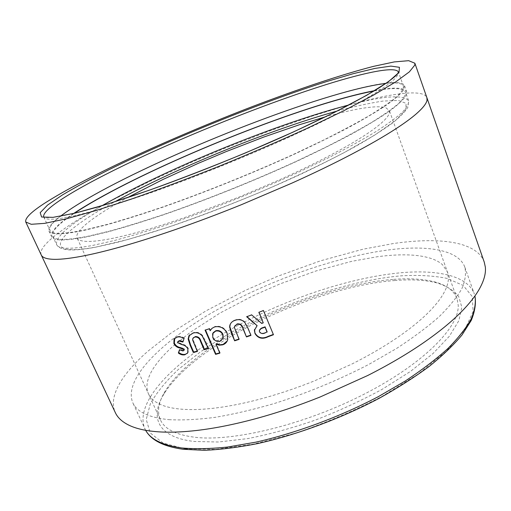 <?xml version="1.0" encoding="UTF-8"?>
<svg xmlns="http://www.w3.org/2000/svg" width="511" height="511" viewBox="0 0 511 511"><rect width="100%" height="100%" fill="white"/><g stroke="black" fill="none" stroke-linecap="round" stroke-linejoin="round"><path stroke-width="0.38" stroke-dasharray="2.56 1.92" d="M374.052 90.984C392.672 87.419 403.173 87.803 405.555 92.133C405.791 94.842 403.524 98.585 398.746 103.35C392.442 108.709 383.454 115.026 371.778 122.289C358.581 130.049 343.041 138.449 325.143 147.5L295.824 161.508C254.133 180.6 206.744 199.622 165.021 214.045C144.741 220.841 126.377 226.507 109.91 231.042L88.595 236.127C66.36 240.515 54.377 240.521 52.639 236.152C51.311 231.394 58.548 223.773 74.344 213.291M374.601 90.651C393.553 86.998 404.239 87.355 406.667 91.744L405.67 96.394C402.725 100.45 397.124 105.534 388.852 111.641C379.009 118.309 366.553 125.815 351.479 134.163C335.018 142.888 316.59 152.029 296.208 161.578C254.223 180.805 206.508 199.954 164.51 214.46C144.108 221.301 125.629 226.999 109.067 231.553L87.636 236.657C65.331 241.045 53.31 241.045 51.573 236.657C50.238 231.822 57.622 224.086 73.718 213.438M331.262 95.979C370.986 84.072 401.812 78.579 404.546 85.746L403.479 90.211C400.49 94.152 394.824 99.115 386.495 105.106C376.594 111.666 364.075 119.076 348.936 127.341C332.412 135.996 313.926 145.079 293.48 154.59C251.386 173.759 203.582 192.96 161.553 207.613C141.145 214.524 122.666 220.311 106.122 224.974L84.724 230.244C62.476 234.849 50.532 235.06 48.89 230.889C45.805 220.931 92.638 193.215 150.01 166.356C208.047 139.273 277.051 112.324 331.262 95.979M385.965 83.408C396.236 82.233 402.061 83.146 403.435 86.142C403.626 88.729 401.307 92.344 396.479 96.994C390.123 102.238 381.072 108.441 369.332 115.607C356.078 123.272 340.467 131.602 322.511 140.589L293.103 154.533C251.297 173.561 203.825 192.634 162.07 207.204C141.783 214.077 123.419 219.832 106.965 224.47L85.682 229.726C63.505 234.325 51.598 234.543 49.963 230.391C48.845 227.286 52.371 222.56 60.534 216.21M168.898 419.659C182.216 420.374 197.68 419.601 215.284 417.327C233.917 414.159 253.769 409.503 274.841 403.358C307.456 392.921 338.838 379.916 368.974 364.343L396.395 348.579C412.977 337.809 427.17 327.232 438.987 316.826C449.284 306.715 456.911 297.319 461.861 288.632C465.304 280.469 466.288 273.302 464.812 267.132C458.706 250.288 429.381 245.286 392.627 249.425C338.774 255.724 271.137 279.466 216.856 309.915C163.15 340.205 122.947 378.485 132.745 402.642C136.839 411.917 148.886 417.589 168.898 419.659M392.895 279.434C314.322 285.355 198.409 339.821 165.947 389.925L165.04 391.388C158.487 402.1 156.915 411.54 160.326 419.71C164.459 429.074 176.071 434.938 195.164 437.301C233.61 441.862 305.15 424.513 364.375 394.058C423.708 363.64 459.197 327.066 458.239 305.354L457.045 298.622C453.768 290.395 446.039 284.748 433.858 281.682C422.54 278.885 408.883 278.131 392.895 279.434M395.009 280.501C314.367 286.46 195.458 342.74 163.801 394.23C149.634 417.155 157.414 437.32 194.25 441.472L218.484 442.009L247.733 438.604C269.316 434.369 291.864 428.199 315.376 420.08C338.831 410.997 361.117 400.726 382.222 389.273L410.416 371.465L433.092 353.459L449.367 336.232L458.897 320.608L461.823 307.162L458.61 296.291C453.717 290.357 446.422 285.879 436.733 282.845C425.171 279.977 411.266 279.198 395.009 280.501M324.421 117.14C335.082 114.125 344.778 111.724 353.497 109.935C362.216 108.153 369.549 107.125 375.496 106.844C379.916 106.652 383.346 106.94 385.779 107.712L389.344 110.529L389.165 113.646C388.117 116.585 384.649 120.468 378.753 125.291C374.308 128.913 368.469 133.001 361.258 137.555C351.549 143.68 339.643 150.4 325.539 157.714C311.371 165.047 295.728 172.552 278.61 180.23L239.346 196.965L186.828 216.798C169.844 222.707 154.36 227.612 140.378 231.521C129.992 234.415 120.781 236.682 112.759 238.311C102.072 240.457 93.769 241.505 87.847 241.435C81.984 241.352 78.458 240.304 77.282 238.305L77.097 237.954C76.465 236.51 76.835 234.696 78.209 232.518C80.246 229.35 84.066 225.607 89.655 221.289C95.263 216.977 102.251 212.301 110.606 207.268L127.188 197.757M484.256 262.137C482.697 257.787 479.855 254.12 475.735 251.125C471.576 248.103 466.3 245.746 459.919 244.041C451.405 241.812 441.478 240.687 430.147 240.668C418.822 240.662 406.584 241.607 393.444 243.517L363.085 249.189L320.518 260.821L277.422 276.368L245.842 290.152L205.99 310.854L170.482 333.479L148.018 351.121C138.909 359.073 131.404 366.924 125.508 374.678C119.631 382.439 115.844 389.804 114.151 396.772C112.931 401.972 113.116 406.762 114.707 411.151L115.358 412.684M187.499 353.203L188.131 352.43L188.291 348.374C186.917 346.043 184.918 344.638 182.286 344.171L178.179 342.274L177.739 342.721M180.683 343.775L180.249 344.222M178.179 342.274L178.269 341.188M183.066 341.476L182.868 342.051M183.283 341.603L184.03 338.627M184.439 338.186C182.165 336.621 179.891 336.11 177.624 336.647L177.189 337.094M177.624 336.647L174.724 338.256M183.998 350.227L182.925 350.955M183.353 350.501L179.942 349.3L179.502 349.76M179.942 349.3L179.731 349.901M188.291 348.374L187.888 348.828M182.286 344.171L181.865 344.618M197.22 351.146L197.725 351.019L197.361 351.466M197.725 351.019L192.947 339.425L192.583 339.86M192.947 339.425L193.337 337.771M208.194 348.278L208.641 348.157L208.335 348.591M208.641 348.157L205.55 341.035L202.567 335.503L202.247 335.931M202.567 335.503C199.89 332.61 196.85 331.652 193.433 332.648L193.075 333.076M193.433 332.648L189.632 334.897M227.197 341.029L227.893 339.406L227.299 332.853C224.648 327.64 220.522 325.513 214.92 326.484L210.902 329.506M210.443 330.323L210.168 330.732M214.92 326.484L214.671 326.887M210.417 330.272L209.619 328.42L209.344 328.829M209.619 328.42L205.058 330.08M219.717 352.846L220.113 352.731L219.851 353.158M220.113 352.731L216.249 343.762M227.299 332.853L227.101 333.249M213.119 332.744L213.093 337.26C214.62 340.281 216.983 341.45 220.19 340.773L222.77 338.921M213.093 337.26L212.819 337.675M220.19 340.773L219.947 341.188M239.25 338.978L234.402 327.506M234.562 327.123L234.715 326.031M251.054 335.024L248.007 327.781L244.922 322.556M245.025 322.198C242.284 319.356 239.059 318.596 235.354 319.924L235.207 320.295M235.354 319.924C232.997 320.621 231.317 321.994 230.32 324.044M263.267 322.518L261.728 323.086L251.68 314.917M261.728 323.086L261.696 323.425M251.738 314.572L246.621 316.718M257.148 325.315L254.523 329.416M273.449 334.398L263.433 310.579M263.433 310.26L258.847 312.298M259.396 330.534L259.626 331.671C261.217 333.453 263.203 333.677 265.579 332.342L267.125 331.773M259.626 331.671L259.582 332.029M337.081 111.066C354.672 106.365 370.009 103.024 383.084 101.057L398.21 100.443L406.168 103.35L405.536 110.095L395.156 120.794L374.461 135.249L343.782 152.808C318.768 165.756 290.765 178.959 259.78 192.417C228.117 205.505 197.418 217.156 167.685 227.363L128.018 239.474L96.483 246.954C34.889 258.4 59.589 231.713 114.815 201.775M349.051 104.908C383.933 95.755 403.792 94.394 408.628 100.814C408.928 103.701 406.73 107.617 402.029 112.561C395.808 118.086 386.904 124.556 375.317 131.966C362.216 139.861 346.758 148.375 328.95 157.509L299.765 171.613C258.24 190.788 210.973 209.734 169.288 223.952C149.027 230.64 130.656 236.178 114.177 240.56L92.81 245.408C70.492 249.483 58.401 249.183 56.517 244.507C55.482 236.536 70.62 223.614 101.951 205.748M403.435 86.142L398.491 72.179C398.58 74.478 396.146 77.813 391.19 82.182C384.706 87.145 375.515 93.098 363.634 100.028C350.233 107.476 334.475 115.62 316.373 124.46L286.754 138.251C244.686 157.152 197.01 176.34 155.191 191.242C134.878 198.294 116.521 204.266 100.099 209.146L78.892 214.792C56.842 219.89 45.121 220.605 43.722 216.951C43.742 217.367 45.294 217.584 48.392 217.616C53.534 217.616 62.783 216.032 76.139 212.857M185.052 448.843L215.757 449.373L253.673 444.065L296.291 432.926C326.037 422.776 354.615 410.608 382.011 396.427L418.139 374.084L446.135 351.447L464.563 330.189L473.097 311.621L472.285 296.578L463.241 285.496L447.361 278.463C433.935 275.704 418.413 274.835 400.796 275.857C337.234 281.567 255.053 313.198 199.654 352.494L178.179 369.606C165.883 381.244 156.596 392.652 150.317 403.831L146.235 419.474L150.202 432.9L163.041 443.043L185.052 448.843M464.812 267.132L474.387 294.125C467.776 275.844 438.163 269.489 401.307 272.714C347.327 277.69 279.939 300.992 226.271 331.92C173.178 362.701 134.042 402.464 144.792 428.633L145.654 430.307M41.263 255.008L41.008 254.293C40.51 252.191 41.442 249.585 43.799 246.481C47.018 242.31 52.294 237.506 59.64 232.083C66.992 226.654 75.877 220.861 86.289 214.703L111.487 200.587L150.068 181.181L192.296 161.955L225.179 148.133L269.399 131.001L312.374 116.048L342.574 106.748C355.554 103.011 367.498 99.958 378.415 97.601C389.331 95.25 398.708 93.769 406.539 93.162C412.409 92.727 417.085 92.868 420.579 93.596C424.034 94.318 426.136 95.666 426.877 97.646M148.861 394.62L148.477 393.847C147.066 390.691 146.631 387.236 147.181 383.467C148.018 377.987 150.643 372.117 155.057 365.844C159.477 359.572 165.328 353.158 172.603 346.592L190.782 331.952L220.113 312.981L253.494 295.511L280.085 283.88L316.392 270.836L352.028 261.262L377.169 256.765C387.983 255.315 397.941 254.682 407.037 254.88C416.133 255.091 423.951 256.228 430.505 258.279C435.378 259.831 439.326 261.926 442.347 264.57L447.412 271.852L448.422 278.099C448.383 283.599 446.02 289.935 441.325 297.102C437.774 302.474 432.874 308.184 426.634 314.227C418.222 322.345 407.618 330.7 394.824 339.285C381.966 347.876 367.543 356.186 351.562 364.202L314.54 380.848C297.434 387.702 280.565 393.438 263.938 398.043C247.343 402.611 231.988 405.83 217.871 407.701C207.37 409.081 197.923 409.707 189.517 409.567C178.313 409.349 169.301 407.931 162.472 405.312C155.708 402.674 151.167 399.11 148.861 394.62M194.052 342.657L193.682 343.098M205.55 341.035L205.237 341.463M235.622 330.451L235.462 330.834M248.007 327.781L247.905 328.145M265.579 332.342L265.56 332.687M52.639 236.152L56.517 244.507C60.611 251.674 75.558 250.875 95.333 247.254L116.821 242.47C133.333 238.126 151.684 232.633 171.881 225.99C213.413 211.854 260.342 193.005 301.433 173.912C321.368 164.421 339.349 155.293 355.388 146.536C370.047 138.142 382.151 130.516 391.701 123.656C399.762 117.268 405.178 111.749 407.95 107.099L408.628 100.814L405.555 92.133M404.546 85.746L406.667 91.744M165.04 391.388L163.801 394.23M160.326 419.71L77.097 237.954M457.045 298.622L389.344 110.529M433.858 281.682L436.733 282.845M145.648 430.307L132.745 402.642M43.722 216.951L49.963 230.391M48.89 230.889L51.573 236.657M178.154 341.31L177.828 341.642M188.131 352.43L187.729 352.877M193.26 337.899L192.896 338.339M227.893 339.406L227.689 339.796M212.602 333.677L212.87 333.255M234.638 326.299L234.479 326.682M259.345 330.968L259.396 330.611"/><path stroke-width="0.77" d="M74.344 213.291C128.293 177.547 249.751 125.61 332.597 101.325C348.381 96.688 362.197 93.245 374.052 90.984M73.718 213.438C128.21 177.458 249.936 125.425 333.146 101.025C348.904 96.394 362.721 92.938 374.601 90.651M60.534 216.21C104.915 182.197 241.358 122.902 330.713 96.279C353.74 89.368 372.155 85.075 385.965 83.408M414.83 65.05L409.4 71.821L395.827 81.83L373.822 94.944L343.718 110.772L306.587 128.6C278.885 141.202 249.783 153.734 219.283 166.203C188.834 178.269 159.905 189.096 132.502 198.683L95.883 210.57L66.289 218.836L44.668 223.358L31.26 224.297L25.761 222.01C24.726 218.178 31.452 211.643 45.933 202.401C88.524 175.465 174.225 136.558 253.002 106.345C298.156 89.169 341.188 74.695 373.509 66.366L394.326 61.908L408.653 60.681L414.868 63.223L414.83 65.05M41.263 255.008L115.358 412.684C117.754 417.889 122.506 422.169 129.615 425.522C137.491 429.195 148.26 431.367 161.936 432.025C172.118 432.485 183.826 431.948 197.061 430.422C214.748 428.346 234.191 424.462 255.391 418.771C276.649 413.016 298.271 405.734 320.256 396.932L367.703 375.508C388.124 365.161 406.386 354.468 422.488 343.449C438.489 332.444 451.513 321.828 461.574 311.601C469.047 303.988 474.738 296.865 478.66 290.229C483.828 281.369 486.057 273.647 485.335 267.055L484.256 262.137L426.877 97.646L427.043 100.035C426.564 103.382 422.999 107.968 416.356 113.793C411.336 118.162 404.476 123.183 395.782 128.842C384.08 136.45 369.376 144.913 351.677 154.213C333.862 163.558 313.978 173.178 292.03 183.072L241.569 204.63C218.401 214 195.924 222.457 174.136 229.988C152.419 237.468 132.828 243.581 115.352 248.327C102.283 251.859 90.932 254.529 81.281 256.33C68.333 258.726 58.535 259.697 51.873 259.243C45.875 258.815 42.336 257.403 41.263 255.008L25.761 222.01M258.847 312.298L263.248 322.856L261.696 323.425L251.68 314.917L246.621 316.718L257.097 325.66L254.382 330.393L255.015 333.574C258.112 338.454 262.494 339.496 268.154 336.704L273.455 334.743L263.433 310.579L258.847 312.298M244.922 322.556C242.176 319.714 238.937 318.96 235.207 320.295C232.46 321.106 230.672 322.773 229.841 325.309L229.618 326.989L231.509 333.472L234.638 340.799L239.091 339.368L234.402 327.506L234.479 326.682L236.9 324.319C240.042 323.865 242.042 325.264 242.904 328.516L246.455 336.928L250.958 335.395L247.905 328.145L244.922 322.556M222.56 344.868C225.172 344.044 226.884 342.351 227.689 339.796L227.101 333.249C224.444 328.03 220.298 325.909 214.671 326.887L211.956 328.343L210.168 330.732L209.344 328.829L205.058 330.08L215.578 354.359L219.851 353.158L215.981 344.184L219.264 345.168L222.56 344.868L227.197 341.029M202.247 335.931C199.565 333.031 196.505 332.08 193.075 333.076L188.904 335.855L188.15 339.004L190.143 345.289L193.299 352.475L197.361 351.466L192.583 339.86L192.896 338.339L194.787 337.024C197.7 336.826 199.616 338.301 200.529 341.457L204.138 349.716L208.335 348.591L202.247 335.931M187.888 348.828C186.515 346.49 184.503 345.085 181.865 344.618L177.739 342.721L177.828 341.642L178.85 341.016L182.868 342.051L184.03 338.627C181.75 337.062 179.47 336.551 177.189 337.094L174.053 338.991L173.874 343.596C175.247 346.132 177.317 347.627 180.096 348.074L183.858 349.594L183.813 350.431L182.925 350.955L179.502 349.76L178.358 353.012C180.453 354.621 182.599 355.215 184.803 354.794L187.729 352.877L187.888 348.828M127.188 197.757L163.022 179.45L198.447 163.258L226.181 151.588L263.459 137.172L299.44 124.729L324.421 117.14M178.154 341.31L178.85 341.016M179.278 340.569L183.066 341.476M174.724 338.256L174.328 343.143L173.874 343.596M174.328 343.143C175.701 345.679 177.764 347.167 180.536 347.621L184.279 349.141L183.858 349.594M184.279 349.141L183.998 350.227M179.731 349.901L178.358 353.012M178.812 352.552C180.894 354.155 183.034 354.749 185.225 354.334L184.803 354.794M185.225 354.334L187.499 353.203M189.632 334.897L188.54 338.563L190.526 344.842L193.682 352.022L193.299 352.475M188.54 338.563L188.15 339.004M193.682 352.022L197.22 351.146M193.337 337.771L194.787 337.024M195.145 336.596C198.044 336.398 199.954 337.873 200.868 341.022L204.47 349.275L204.138 349.716M204.47 349.275L208.194 348.278M210.902 329.506L210.417 330.272M205.479 329.959L215.866 353.925L215.578 354.359M215.866 353.925L219.717 352.846M222.796 344.452L219.992 344.791L216.249 343.762L215.981 344.184M222.77 338.921L223.23 337.969L222.949 334.283C221.429 331.275 219.053 330.08 215.84 330.706L213.119 332.744M215.585 331.115L212.602 333.677L212.819 337.675C214.352 340.703 216.721 341.872 219.947 341.188L223.007 338.371L222.726 334.686C221.199 331.677 218.817 330.483 215.585 331.115L215.84 330.706M222.949 334.283L222.726 334.686M230.32 324.044L229.797 326.606L234.638 340.799M229.797 326.606L229.618 326.989M234.817 340.403L238.963 339.068M234.715 326.031L236.9 324.319M237.04 323.948C240.17 323.501 242.163 324.9 243.025 328.145L246.455 336.928M246.57 336.551L250.837 335.095M246.973 316.596L257.097 325.66M254.523 329.416L255.015 333.574M255.085 333.21C258.183 338.084 262.539 339.132 268.173 336.353L273.334 334.443M258.988 312.247L263.248 322.856M267.106 332.118L265.049 327.187L263.274 327.838C261.268 328.279 259.958 329.32 259.345 330.968L259.582 332.029C261.172 333.811 263.165 334.034 265.56 332.687L267.125 331.773L265.068 326.842L263.299 327.494C261.351 327.928 260.048 328.943 259.396 330.534M265.068 326.842L265.049 327.187M114.815 201.775C175.497 168.375 267.502 130.727 334.82 111.698L337.081 111.066M101.951 205.748C162.983 170.776 263.114 129.264 335.337 108.645L349.051 104.908M43.722 216.951C41.199 208.233 88.294 181.526 145.686 155.114C203.729 128.472 272.516 101.459 326.318 84.532C365.704 72.198 396.089 65.957 398.491 72.179L396.9 74.632C393.623 77.857 387.664 82.297 379.021 87.943C368.763 94.19 355.899 101.331 340.415 109.373C323.572 117.83 304.818 126.754 284.161 136.143C241.69 155.089 193.861 174.296 152.061 189.211C131.781 196.281 113.474 202.267 97.147 207.166L76.139 212.857M75.123 213.119L53.023 217.354L41.589 217.009L40.177 212.665L47.58 205.071L62.361 194.985C75.309 187.281 90.626 178.959 108.326 170.022C172.418 138.315 260.553 102.564 326.848 81.492L353.114 73.718L374.94 68.417L390.896 66.104L399.43 67.305L399.008 72.441L388.341 81.786L366.745 95.263L334.526 112.363L293.263 132.03L245.9 152.751C212.474 166.548 180.166 179.067 148.976 190.309L107.617 204.03L75.123 213.119M145.654 430.307C150.713 439.447 162.754 445.337 181.795 447.975C195.036 449.15 210.321 448.843 227.65 447.036L255.749 442.175C295.422 433.315 339.796 416.88 378.383 396.619L405.395 380.919C421.786 370.098 435.889 359.354 447.713 348.687C458.073 338.244 465.847 328.426 471.027 319.234C474.738 310.522 476.041 302.755 474.936 295.933C476.188 303.266 474.949 311.448 471.212 320.48L462.046 334.916C453.538 345.117 442.558 355.643 429.106 366.489C414.338 377.373 397.679 387.99 379.136 398.325C340.85 418.522 296.795 434.861 257.288 443.657C238.017 447.419 220.369 449.642 204.33 450.319L183.206 449.284C163.718 446.576 151.199 440.252 145.648 430.307M180.536 347.621L180.096 348.074M182.28 348.068L181.846 348.521M190.526 344.842L190.143 345.289M200.868 341.022L200.529 341.457M231.694 333.076L231.509 333.472M243.025 328.145L242.904 328.516M268.173 336.353L268.154 336.704M263.299 327.494L263.274 327.838M414.868 63.223L426.877 97.646M174.507 338.538L174.053 338.991M184.235 349.978L183.813 350.431M188.904 335.855L189.287 335.408M223.007 338.371L223.23 337.969M229.841 325.309L230.027 324.913M254.452 330.023L254.382 330.393"/></g></svg>
